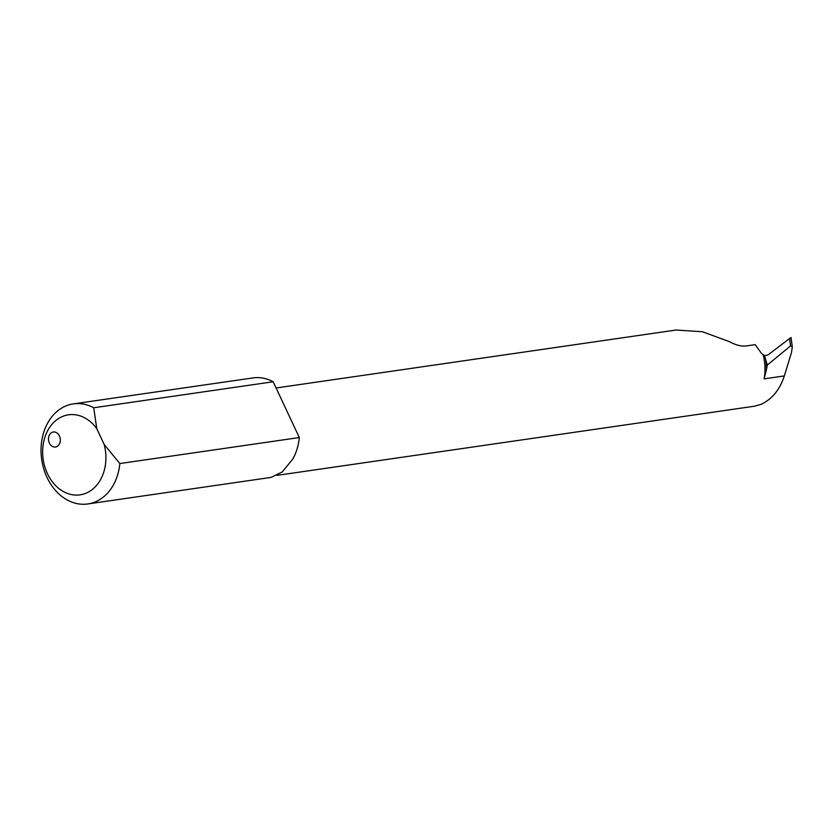 <?xml version="1.0" encoding="UTF-8"?>
<svg xmlns="http://www.w3.org/2000/svg" width="834" height="834" viewBox="0 0 834 834"><rect width="100%" height="100%" fill="white"/><g stroke="black" fill="none" stroke-linecap="round" stroke-linejoin="round"><path stroke-width="1.25" d="M765.404 358.464L767.29 365.073L766.415 369.806A44.483 34.569 -98.2 0 0 765.404 358.464L764.58 355.659L761.484 353.449L755.218 344.651L746.117 345.964C741.29 346.517 735.703 345.078 729.354 341.648L702.499 331.744L675.957 330.045L276.096 387.977M766.415 369.806L764.1 378.865L784.346 375.925C779.905 389.53 772.201 398.996 761.254 404.302L754.436 406.21L277.044 475.37M273.187 381.763L93.721 407.763A50.551 39.281 -98.2 0 0 73.329 403.896L254.651 377.687A50.551 39.281 81.8 0 1 273.187 381.763L299.312 437.548A50.551 39.281 81.8 0 1 292.786 459.096L282.226 471.961L270.998 477.413L87.831 503.955A50.551 39.281 -98.2 0 0 119.846 463.548L299.312 437.548M73.329 403.896A50.551 39.281 -98.2 0 0 41.7 459.555A50.551 39.281 -98.2 0 0 87.831 503.955M59.443 435.994A7.579 5.89 -98.2 0 0 53.313 432.002A7.579 5.89 -98.2 0 0 51.27 432.825A7.579 5.89 -98.2 0 0 48.872 441.728A7.579 5.89 -98.2 0 0 55.492 447.014A7.579 5.89 -98.2 0 0 59.443 435.994M96.775 428.645L104.198 444.491A40.439 31.431 81.8 0 1 72.944 494.843A40.439 31.431 81.8 0 1 45.349 435.932A40.439 31.431 81.8 0 1 96.775 428.645L93.721 407.763M119.846 463.548L104.198 444.491M784.346 375.925L791.518 352.417L792.3 346.829L791.049 337.53M764.58 355.659L767.833 355.023L789.61 338.541L790.59 345.86L767.29 365.073M789.683 338.719C791.466 337.238 791.445 337.176 789.61 338.541M790.59 345.86L792.3 346.829M763.246 355.284A43.472 33.787 81.8 0 1 764.1 378.865"/></g></svg>
